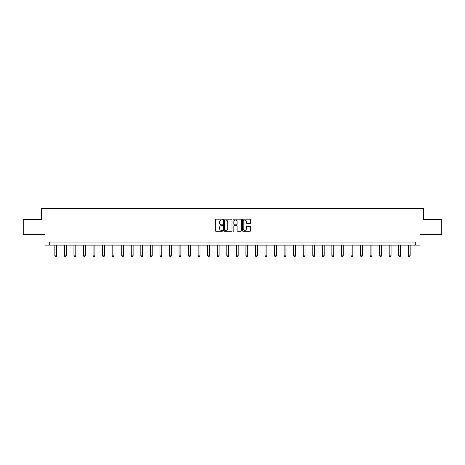 <?xml version="1.0" encoding="UTF-8"?>
<svg xmlns="http://www.w3.org/2000/svg" width="465" height="465" viewBox="0 0 465 465"><rect width="100%" height="100%" fill="white"/><g stroke="black" fill="none" stroke-linecap="round" stroke-linejoin="round"><path stroke-width="0.7" d="M222.7 219.614A0.419 0.419 0 0 0 222.282 219.195L215.894 219.195A0.599 0.599 0 0 0 215.295 219.794L215.295 230.617A0.599 0.599 0 0 0 215.894 231.215L222.282 231.215A0.419 0.419 0 0 0 222.7 230.797A0.419 0.419 0 0 0 222.282 230.378L221.456 230.378A1.924 1.924 0 0 1 219.532 228.455L219.532 227.554A1.924 1.924 0 0 1 221.456 225.63L222.282 225.63A0.419 0.419 0 0 0 222.7 225.205A0.419 0.419 0 0 0 222.282 224.787L221.456 224.787A1.924 1.924 0 0 1 219.532 222.863L219.532 221.962A1.924 1.924 0 0 1 221.456 220.038L222.282 220.038A0.419 0.419 0 0 0 222.7 219.614M250.065 223.433A0.599 0.599 0 0 0 250.67 222.834L250.67 219.794A0.599 0.599 0 0 0 250.065 219.195L242.974 219.195A0.599 0.599 0 0 0 242.375 219.794L242.375 230.617A0.599 0.599 0 0 0 242.974 231.215L250.065 231.215A0.599 0.599 0 0 0 250.67 230.617L250.67 226.949A0.599 0.599 0 0 0 250.065 226.35L247.031 226.35A0.599 0.599 0 0 0 246.433 226.949L246.433 228.768A1.61 1.61 0 0 1 244.823 230.378A1.61 1.61 0 0 1 243.212 228.768L243.212 221.642A1.61 1.61 0 0 1 244.823 220.038A1.61 1.61 0 0 1 246.433 221.642L246.433 222.834A0.599 0.599 0 0 0 247.031 223.433L250.065 223.433M415.722 245.107L420.011 245.107L420.011 234.697L441.75 234.697L441.75 219.387L423.499 219.387L423.499 208.367L41.501 208.367L41.501 219.387L23.25 219.387L23.25 234.697L44.989 234.697L44.989 245.107L415.722 245.107L415.722 242.044L49.278 242.044L49.278 245.107M231.977 219.794A0.599 0.599 0 0 0 231.372 219.195L224.281 219.195A0.599 0.599 0 0 0 223.677 219.794L223.677 230.617A0.599 0.599 0 0 0 224.281 231.215L231.372 231.215A0.599 0.599 0 0 0 231.977 230.617L231.977 219.794M233.628 219.195L240.719 219.195A0.599 0.599 0 0 1 241.323 219.794L241.323 230.617A0.599 0.599 0 0 1 240.719 231.215L237.685 231.215A0.599 0.599 0 0 1 237.086 230.617L237.086 226.228A0.599 0.599 0 0 0 236.482 225.63L234.47 225.63A0.599 0.599 0 0 0 233.866 226.228L233.866 230.797A0.419 0.419 0 0 1 233.447 231.215A0.419 0.419 0 0 1 233.023 230.797L233.023 219.794A0.599 0.599 0 0 1 233.628 219.195M224.944 220.038A0.419 0.419 0 0 0 224.519 220.457L224.519 229.954A0.419 0.419 0 0 0 224.944 230.378L225.816 230.378A1.924 1.924 0 0 0 227.734 228.455L227.734 221.962A1.924 1.924 0 0 0 225.816 220.038L224.944 220.038M237.086 221.677A1.61 1.61 0 0 0 235.476 220.067A1.61 1.61 0 0 0 233.866 221.677L233.866 224.182A0.599 0.599 0 0 0 234.47 224.787L236.482 224.787A0.599 0.599 0 0 0 237.086 224.182L237.086 221.677M54.847 245.107L54.847 255.837L56.684 255.837L56.684 245.107M56.684 255.837L56.224 256.634L55.306 256.634L54.847 255.837M64.403 245.107L64.403 255.837L66.239 255.837L66.239 245.107M66.239 255.837L65.78 256.634L64.862 256.634L64.403 255.837M73.952 245.107L73.952 255.837L75.795 255.837L75.795 245.107M75.795 255.837L75.33 256.634L74.412 256.634L73.952 255.837M83.508 245.107L83.508 255.837L85.345 255.837L85.345 245.107M85.345 255.837L84.886 256.634L83.967 256.634L83.508 255.837M93.064 245.107L93.064 255.837L94.901 255.837L94.901 245.107M94.901 255.837L94.442 256.634L93.523 256.634L93.064 255.837M102.614 245.107L102.614 255.837L104.451 255.837L104.451 245.107M104.451 255.837L103.991 256.634L103.073 256.634L102.614 255.837M112.17 245.107L112.17 255.837L114.006 255.837L114.006 245.107M114.006 255.837L113.547 256.634L112.629 256.634L112.17 255.837M121.72 245.107L121.72 255.837L123.556 255.837L123.556 245.107M123.556 255.837L123.097 256.634L122.179 256.634L121.72 255.837M131.275 245.107L131.275 255.837L133.112 255.837L133.112 245.107M133.112 255.837L132.653 256.634L131.734 256.634L131.275 255.837M140.825 245.107L140.825 255.837L142.662 255.837L142.662 245.107M142.662 255.837L142.203 256.634L141.284 256.634L140.825 255.837M150.381 245.107L150.381 255.837L152.218 255.837L152.218 245.107M152.218 255.837L151.759 256.634L150.84 256.634L150.381 255.837M159.931 245.107L159.931 255.837L161.768 255.837L161.768 245.107M161.768 255.837L161.309 256.634L160.39 256.634L159.931 255.837M169.487 245.107L169.487 255.837L171.323 255.837L171.323 245.107M171.323 255.837L170.864 256.634L169.946 256.634L169.487 255.837M179.037 245.107L179.037 255.837L180.879 255.837L180.879 245.107M180.879 255.837L180.42 256.634L179.496 256.634L179.037 255.837M188.592 245.107L188.592 255.837L190.429 255.837L190.429 245.107M190.429 255.837L189.97 256.634L189.052 256.634L188.592 255.837M198.148 245.107L198.148 255.837L199.985 255.837L199.985 245.107M199.985 255.837L199.526 256.634L198.607 256.634L198.148 255.837M207.698 245.107L207.698 255.837L209.535 255.837L209.535 245.107M209.535 255.837L209.076 256.634L208.157 256.634L207.698 255.837M217.254 245.107L217.254 255.837L219.091 255.837L219.091 245.107M219.091 255.837L218.631 256.634L217.713 256.634L217.254 255.837M226.804 245.107L226.804 255.837L228.641 255.837L228.641 245.107M228.641 255.837L228.181 256.634L227.263 256.634L226.804 255.837M236.359 245.107L236.359 255.837L238.196 255.837L238.196 245.107M238.196 255.837L237.737 256.634L236.819 256.634L236.359 255.837M245.909 245.107L245.909 255.837L247.746 255.837L247.746 245.107M247.746 255.837L247.287 256.634L246.369 256.634L245.909 255.837M255.465 245.107L255.465 255.837L257.302 255.837L257.302 245.107M257.302 255.837L256.843 256.634L255.924 256.634L255.465 255.837M265.015 245.107L265.015 255.837L266.852 255.837L266.852 245.107M266.852 255.837L266.393 256.634L265.474 256.634L265.015 255.837M274.571 245.107L274.571 255.837L276.408 255.837L276.408 245.107M276.408 255.837L275.948 256.634L275.03 256.634L274.571 255.837M284.121 245.107L284.121 255.837L285.963 255.837L285.963 245.107M285.963 255.837L285.504 256.634L284.58 256.634L284.121 255.837M293.677 245.107L293.677 255.837L295.513 255.837L295.513 245.107M295.513 255.837L295.054 256.634L294.136 256.634L293.677 255.837M303.232 245.107L303.232 255.837L305.069 255.837L305.069 245.107M305.069 255.837L304.61 256.634L303.692 256.634L303.232 255.837M312.782 245.107L312.782 255.837L314.619 255.837L314.619 245.107M314.619 255.837L314.16 256.634L313.241 256.634L312.782 255.837M322.338 245.107L322.338 255.837L324.175 255.837L324.175 245.107M324.175 255.837L323.716 256.634L322.797 256.634L322.338 255.837M331.888 245.107L331.888 255.837L333.725 255.837L333.725 245.107M333.725 255.837L333.266 256.634L332.347 256.634L331.888 255.837M341.444 245.107L341.444 255.837L343.28 255.837L343.28 245.107M343.28 255.837L342.821 256.634L341.903 256.634L341.444 255.837M350.994 245.107L350.994 255.837L352.83 255.837L352.83 245.107M352.83 255.837L352.371 256.634L351.453 256.634L350.994 255.837M360.549 245.107L360.549 255.837L362.386 255.837L362.386 245.107M362.386 255.837L361.927 256.634L361.009 256.634L360.549 255.837M370.099 245.107L370.099 255.837L371.936 255.837L371.936 245.107M371.936 255.837L371.477 256.634L370.559 256.634L370.099 255.837M379.655 245.107L379.655 255.837L381.492 255.837L381.492 245.107M381.492 255.837L381.033 256.634L380.114 256.634L379.655 255.837M389.205 245.107L389.205 255.837L391.048 255.837L391.048 245.107M391.048 255.837L390.588 256.634L389.67 256.634L389.205 255.837M398.761 245.107L398.761 255.837L400.598 255.837L400.598 245.107M400.598 255.837L400.138 256.634L399.22 256.634L398.761 255.837M408.317 245.107L408.317 255.837L410.153 255.837L410.153 245.107M410.153 255.837L409.694 256.634L408.776 256.634L408.317 255.837"/></g></svg>
